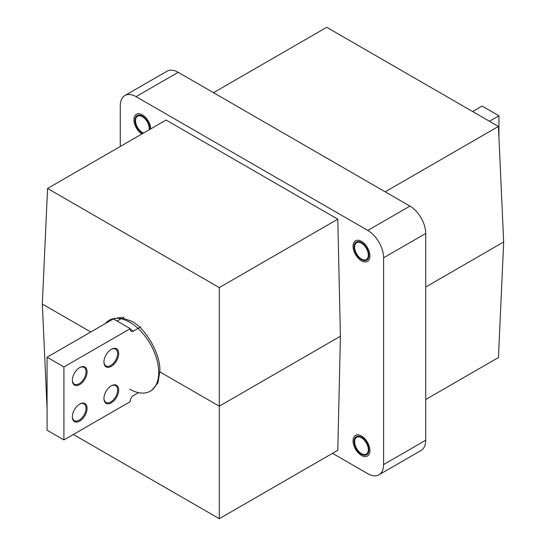 <?xml version="1.0" encoding="UTF-8"?>
<svg xmlns="http://www.w3.org/2000/svg" width="546" height="546" viewBox="0 0 546 546"><rect width="100%" height="100%" fill="white"/><g stroke="black" fill="none" stroke-linecap="round" stroke-linejoin="round"><path stroke-width="0.82" d="M366.052 440.178A11.916 6.88 -120 0 0 357.453 434.834A11.916 6.88 -120 0 0 353.05 440.847A11.916 6.88 -120 0 0 356.9 451.235A11.916 6.88 -120 0 0 361.479 455.439A11.916 6.88 -120 0 0 369.56 453.132A11.916 6.88 -120 0 0 366.052 440.178M365.199 441.216A9.685 5.59 60 0 1 366.318 454.095A9.685 5.59 60 0 1 357.76 450.204A9.685 5.59 60 0 1 356.64 437.326A9.685 5.59 60 0 1 365.199 441.216M366.741 246.539A11.916 6.88 -120 0 0 357.828 240.226A11.916 6.88 -120 0 0 353.05 246.239A11.916 6.88 -120 0 0 356.217 255.671A11.916 6.88 -120 0 0 361.479 260.838A11.916 6.88 -120 0 0 369.43 258.913A11.916 6.88 -120 0 0 366.741 246.539M365.752 247.399A9.685 5.59 60 0 1 366.318 259.493A9.685 5.59 60 0 1 357.207 254.818A9.685 5.59 60 0 1 356.64 242.717A9.685 5.59 60 0 1 365.752 247.399M150.798 128.87A11.916 6.88 -120 0 0 146.11 118.032A11.916 6.88 -120 0 0 137.674 113.827A11.916 6.88 -120 0 0 133.961 119.751A11.916 6.88 -120 0 0 141.864 134.023M143.523 133.067A9.685 5.59 60 0 1 136.302 124.727A9.685 5.59 60 0 1 137.544 116.23A9.685 5.59 60 0 1 138.561 115.854A9.685 5.59 60 0 1 146.096 120.106A9.685 5.59 60 0 1 149.14 129.825M129.75 389.155A40.964 23.649 -120 0 0 150.232 391.182L151.822 390.267L158.012 382.794L159.766 371.819C161.439 355.801 145.925 327.969 131.559 321.212L120.843 317.438L110.858 319.314L109.268 320.229A40.964 23.649 -120 0 0 105.378 323.56M150.232 391.182A40.964 23.649 -120 0 0 156.511 358.353A40.964 23.649 -120 0 0 129.75 322.256A40.964 23.649 -120 0 0 109.268 320.229M361.479 259.623A10.429 6.02 60 0 1 354.668 250.43A10.429 6.02 60 0 1 356.265 242.076A10.429 6.02 60 0 1 361.479 242.595A10.429 6.02 60 0 1 368.291 251.781A10.429 6.02 60 0 1 366.694 260.135A10.429 6.02 60 0 1 361.479 259.623M361.479 454.224A10.429 6.02 60 0 1 354.668 445.038A10.429 6.02 60 0 1 356.265 436.677A10.429 6.02 60 0 1 361.479 437.196A10.429 6.02 60 0 1 368.291 446.382A10.429 6.02 60 0 1 366.694 454.743A10.429 6.02 60 0 1 361.479 454.224M142.922 133.415A10.429 6.02 60 0 1 142.39 133.128A10.429 6.02 60 0 1 135.579 123.942A10.429 6.02 60 0 1 137.176 115.588A10.429 6.02 60 0 1 142.39 116.1A10.429 6.02 60 0 1 149.74 129.477M425.73 399.508L498.437 357.534L503.678 241.987L498.437 126.44L326.72 27.3L213.472 92.684M332.528 453.317L367.799 473.682A22.345 12.899 -120 0 0 378.972 474.788L421.103 450.464A22.345 12.899 -120 0 0 425.73 440.24L425.73 233.47A22.345 12.899 -120 0 0 409.93 206.101L178.201 72.318A22.345 12.899 -120 0 0 167.028 71.212L124.897 95.536A22.345 12.899 -120 0 0 120.27 105.76L120.27 146.492M47.065 408.524L42.322 304.013L47.563 188.466L166.073 120.045L337.79 219.185L340.411 336.247L337.79 450.279L219.28 518.7L73.382 434.466M378.972 474.788A22.345 12.899 -120 0 0 383.599 464.564L383.599 257.794A22.345 12.899 -120 0 0 367.799 230.432L136.07 96.642A22.345 12.899 -120 0 0 124.897 95.536M385.189 191.823L498.437 126.44M47.563 188.466L219.28 287.606L337.79 219.185M219.28 287.606L219.28 406.183L340.411 336.247M159.766 371.819L219.28 406.183L219.28 518.7M503.678 241.987L425.73 286.984M90.772 331.988L42.322 304.013M472.618 111.534L482.084 106.067L498.935 115.8L498.935 137.476M498.935 115.8L489.469 121.267M111.05 385.967A9.685 5.59 -60 0 1 115.629 385.633A9.685 5.59 -60 0 1 117.636 390.062A9.685 5.59 -60 0 1 113.411 399.808A9.685 5.59 -60 0 1 105.951 402.402A9.685 5.59 -60 0 1 103.945 398.266M103.945 398.58A10.429 6.02 -60 0 1 111.316 385.81A10.429 6.02 -60 0 1 118.687 390.062A10.429 6.02 -60 0 1 111.316 402.839A10.429 6.02 -60 0 1 103.945 398.58M111.05 349.481A9.685 5.59 -60 0 1 115.629 349.147A9.685 5.59 -60 0 1 117.636 353.576A9.685 5.59 -60 0 1 113.411 363.322A9.685 5.59 -60 0 1 105.951 365.916A9.685 5.59 -60 0 1 103.945 361.78M103.945 362.094A10.429 6.02 -60 0 1 111.316 349.317A10.429 6.02 -60 0 1 118.687 353.576A10.429 6.02 -60 0 1 111.316 366.346A10.429 6.02 -60 0 1 103.945 362.094M79.45 367.724A9.685 5.59 -60 0 1 84.029 367.39A9.685 5.59 -60 0 1 86.036 371.819A9.685 5.59 -60 0 1 81.811 381.565A9.685 5.59 -60 0 1 74.352 384.159A9.685 5.59 -60 0 1 72.345 380.023M72.345 380.337A10.429 6.02 -60 0 1 79.716 367.56A10.429 6.02 -60 0 1 87.087 371.819A10.429 6.02 -60 0 1 79.716 384.589A10.429 6.02 -60 0 1 72.345 380.337M79.45 404.211A9.685 5.59 -60 0 1 84.029 403.876A9.685 5.59 -60 0 1 86.036 408.306A9.685 5.59 -60 0 1 81.811 418.052A9.685 5.59 -60 0 1 74.352 420.645A9.685 5.59 -60 0 1 72.345 416.509M72.345 416.823A10.429 6.02 -60 0 1 79.716 404.054A10.429 6.02 -60 0 1 87.087 408.306A10.429 6.02 -60 0 1 79.716 421.082A10.429 6.02 -60 0 1 72.345 416.823M63.916 366.953L47.065 357.227L47.065 430.2L63.916 439.933L63.916 366.953L130.276 328.644L130.276 329.252L133.436 331.074L140.807 326.822M63.916 439.933L130.276 401.617L130.276 401.01A4.47 2.58 -60 0 1 133.436 395.536L138.466 392.635M133.436 331.074A4.47 2.58 -60 0 1 131.204 331.299A4.47 2.58 -60 0 1 130.276 329.252M130.276 328.644L113.425 318.912L47.065 357.227M117.11 321.041L123.956 317.089M383.599 464.564L425.73 440.24M383.599 257.794L425.73 233.47M367.799 230.432L409.93 206.101M136.07 96.642L178.201 72.318"/></g></svg>

